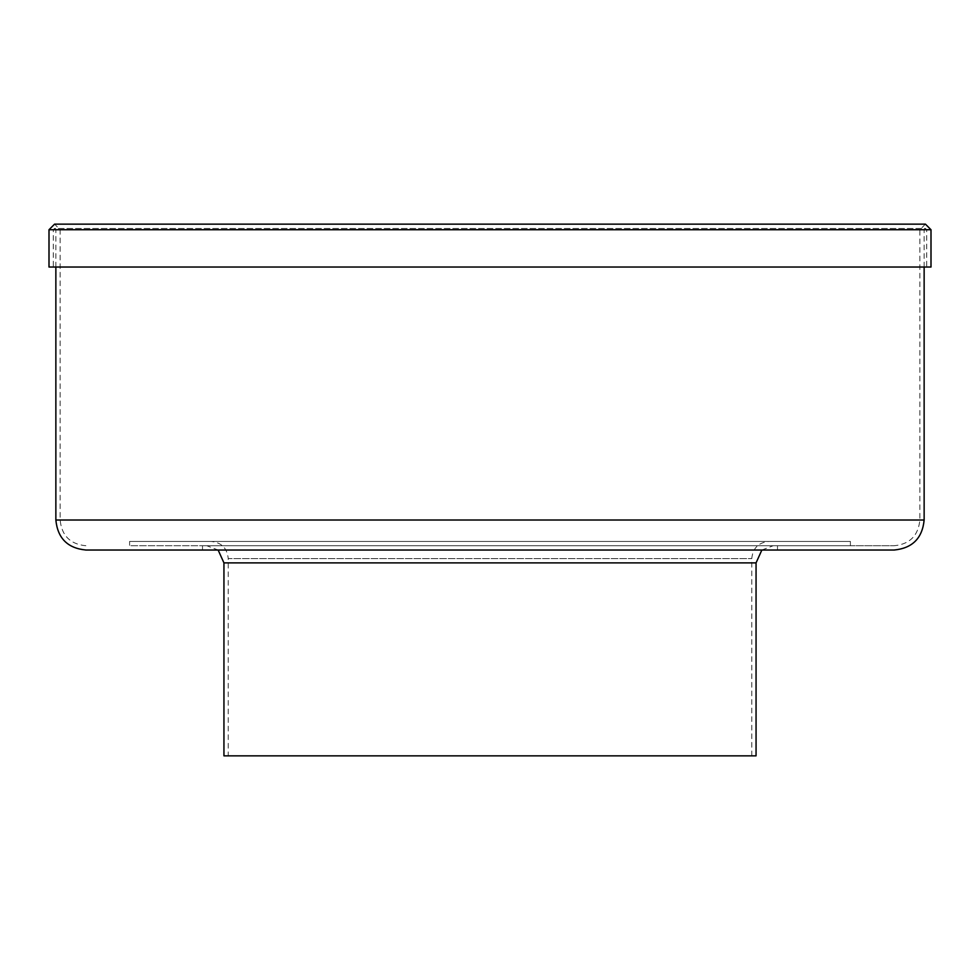 <?xml version="1.0" encoding="UTF-8"?>
<svg xmlns="http://www.w3.org/2000/svg" width="980" height="980" viewBox="0 0 980 980"><rect width="100%" height="100%" fill="white"/><g stroke="black" fill="none" stroke-linecap="round" stroke-linejoin="round"><path stroke-width="0.73" stroke-dasharray="4.9 3.68" d="M490 545.738L894.128 545.738L490 545.738M490 550.025L777.495 550.025L490 550.025M894.128 550.025L85.873 550.025M490 267.038L53.288 267.038L490 267.038M931 267.038L49 267.038M228.23 755.85L751.77 755.85L228.23 755.85L228.23 558.6L751.77 558.6L228.23 558.6C227.213 548.188 221.492 542.467 211.08 541.45L768.92 541.45L211.08 541.45M129.605 541.45L850.395 541.45L129.605 541.45L129.605 545.738L850.395 545.738L129.605 545.738M206.792 545.738L773.208 545.738L206.792 545.738L218.136 550.025M223.942 755.85L756.058 755.85M924.14 520.013L55.86 520.013M490 229.737L926.713 229.737L490 229.737M490 520.013L919.853 520.013L490 520.013M931 229.737L49 229.737M756.058 562.888L223.942 562.888M777.495 550.025L777.495 545.738M202.505 550.025L202.505 545.738M924.14 267.038L924.14 229.737L925.426 228.45L54.574 228.45L53.288 229.737L53.288 267.038M55.86 267.038L55.86 229.737L54.574 228.45L925.426 228.45L926.713 229.737L926.713 267.038M85.873 545.738C70.254 544.219 61.667 535.644 60.148 520.013L60.148 229.737L54.574 224.15L925.426 224.15L919.853 229.737L919.853 520.013C918.334 535.644 909.746 544.219 894.128 545.738M751.77 755.85L751.77 558.6C752.787 548.188 758.508 542.467 768.92 541.45M761.864 550.025L773.208 545.738M850.395 541.45L850.395 545.738"/><path stroke-width="1.47" d="M924.14 520.013L55.86 520.013C57.636 538.24 67.645 548.249 85.873 550.025L894.128 550.025C912.356 548.249 922.364 538.24 924.14 520.013L924.14 267.038M49 229.737L49 267.038L931 267.038L931 229.737L925.426 224.15L54.574 224.15L49 229.737L931 229.737M223.942 562.888L756.058 562.888L756.058 755.85L223.942 755.85L223.942 562.888L218.136 550.025M55.86 520.013L55.86 267.038M756.058 562.888L761.864 550.025"/></g></svg>
